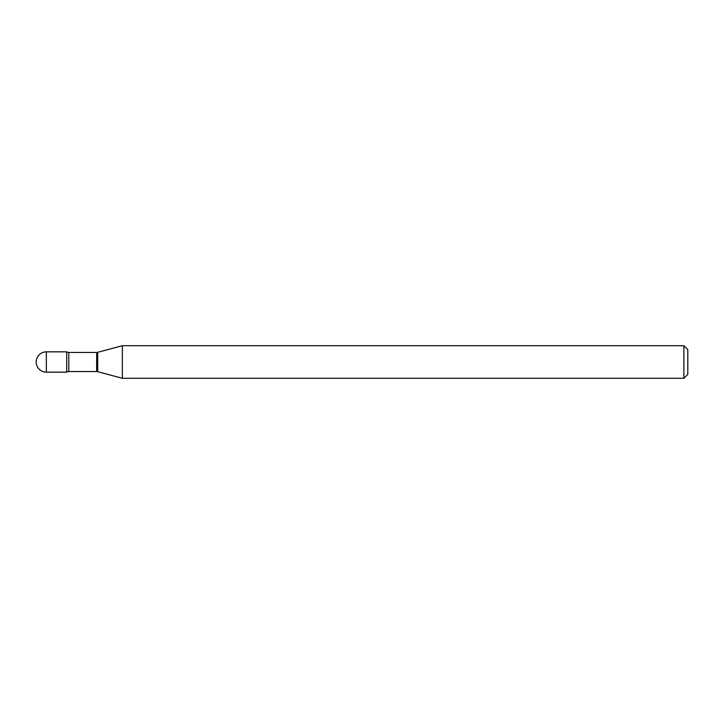 <?xml version="1.0" encoding="UTF-8"?>
<svg xmlns="http://www.w3.org/2000/svg" width="724" height="724" viewBox="0 0 724 724"><rect width="100%" height="100%" fill="white"/><g stroke="black" fill="none" stroke-linecap="round" stroke-linejoin="round"><path stroke-width="1.09" d="M122.338 378.29L122.338 345.71L97.686 352.317A3.91 3.91 0 0 1 96.672 352.443L68.798 352.443A3.91 3.91 0 0 1 66.699 351.837L66.699 372.163A3.91 3.91 0 0 1 68.798 371.557L96.672 371.557A3.91 3.91 0 0 1 97.686 371.683L122.338 378.29L683.89 378.29L683.89 345.71L687.8 349.62L687.8 374.38L683.89 378.29M46.363 351.837A10.163 10.163 0 0 0 36.2 362A10.163 10.163 0 0 0 46.363 372.163L66.699 372.163L66.699 351.837L46.363 351.837L46.363 372.163M122.338 345.71L683.89 345.71M68.798 352.443L68.798 371.557M96.672 352.443L96.672 371.557M97.686 352.317L97.686 371.683"/></g></svg>
